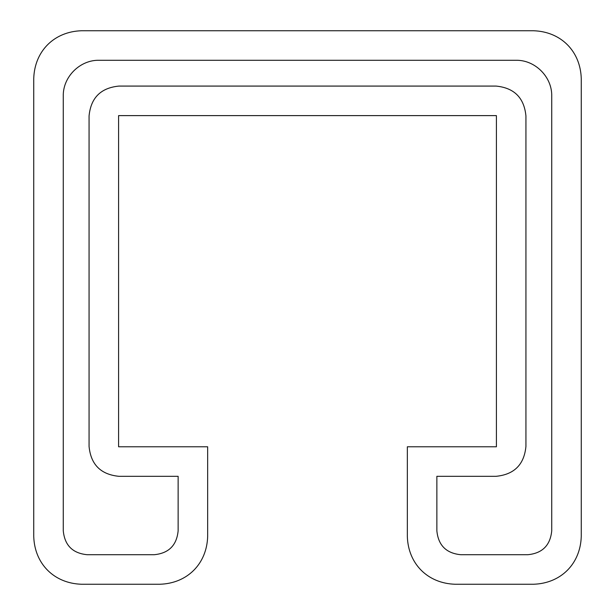 <?xml version="1.0" encoding="UTF-8"?>
<svg xmlns="http://www.w3.org/2000/svg" width="615" height="615" viewBox="0 0 615 615"><rect width="100%" height="100%" fill="white"/><g stroke="black" fill="none" stroke-linecap="round" stroke-linejoin="round"><path stroke-width="0.92" d="M33.74 536.441L33.74 78.559C34.555 51.137 54.128 31.573 81.549 30.75L533.451 30.75C560.872 31.573 580.445 51.137 581.26 78.559L581.26 536.441C580.445 563.863 560.872 583.427 533.451 584.25L455.146 584.25C427.725 583.427 408.152 563.863 407.338 536.441L407.338 446.79L496.405 446.79L496.405 115.612L118.595 115.612L118.595 446.79L207.662 446.79L207.662 536.441C206.848 563.863 187.275 583.427 159.854 584.25L81.549 584.25C54.128 583.427 34.555 563.863 33.74 536.441M496.051 476.318C514.217 474.534 524.18 464.579 525.933 446.436L525.933 115.966C524.18 97.823 514.217 87.86 496.051 86.077L118.949 86.077C100.783 87.86 90.82 97.823 89.067 115.966L89.067 446.436C90.82 464.579 100.783 474.534 118.949 476.318L178.135 476.318L178.135 530.807C176.728 545.321 168.756 553.292 154.227 554.715L87.176 554.715C72.647 553.292 64.675 545.321 63.268 530.807L63.268 96.148C62.784 76.99 79.927 59.801 99.13 60.285L515.87 60.285C535.073 59.801 552.216 76.99 551.732 96.148L551.732 530.807C550.325 545.321 542.353 553.292 527.824 554.715L460.773 554.715C446.244 553.292 438.272 545.321 436.865 530.807L436.865 476.318L496.051 476.318"/></g></svg>
